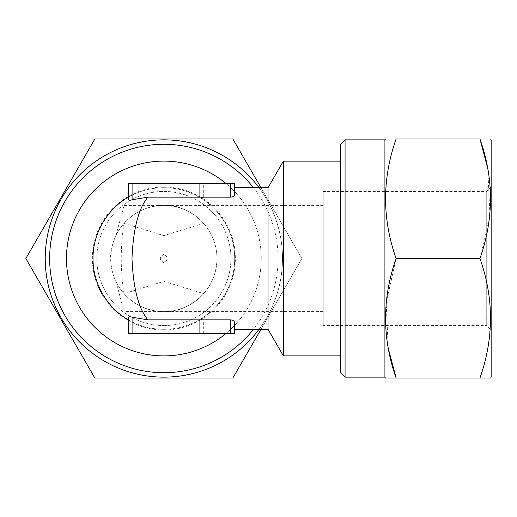 <?xml version="1.0" encoding="UTF-8"?>
<svg xmlns="http://www.w3.org/2000/svg" width="517" height="517" viewBox="0 0 517 517"><rect width="100%" height="100%" fill="white"/><g stroke="black" fill="none" stroke-linecap="round" stroke-linejoin="round"><path stroke-width="0.39" stroke-dasharray="2.58 1.94" d="M491.15 187.012L486.723 191.439L323.222 191.439L323.222 325.561L486.723 325.561L486.723 191.439L486.723 325.561L491.15 329.988L491.15 187.012L491.15 329.988M491.15 377.132L491.15 139.868M393.431 378.017L479.963 378.017C493.987 338.28 493.987 298.438 479.963 258.5L489.89 213.999L487.764 168.555M340.645 372.705L340.645 144.295M345.072 377.132L345.072 139.868M384.913 377.132L384.913 139.868M479.963 138.983L396.1 138.983C382.076 178.72 382.076 218.562 396.1 258.5L386.167 303.001L388.293 348.445M110.903 262.668L110.903 254.332L110.903 262.668L109.785 258.5L110.903 254.332M163.857 254.332C159.184 257.117 159.184 259.896 163.857 262.668C168.536 259.883 168.536 257.104 163.857 254.332M323.222 311.622L323.222 205.378L323.222 311.622L124.022 311.622L124.022 293.637C120.325 270.359 120.325 246.932 124.022 223.363C120.19 228.003 117.488 232.094 115.911 235.636C117.488 232.088 120.19 228.003 124.022 223.363L163.857 235.636L203.698 223.363A53.122 53.122 0 0 0 110.741 258.5A53.122 53.122 0 0 0 203.698 293.637L163.934 281.364L124.022 293.637C134.737 305.308 148.017 311.305 163.857 311.622C179.703 311.305 192.983 305.308 203.698 293.637M323.222 205.378L163.857 205.378C148.017 205.695 134.737 211.692 124.022 223.363L124.022 205.378L124.022 223.363A53.122 53.122 0 0 0 124.022 293.637C120.203 289.016 117.501 284.925 115.911 281.364C117.475 284.886 120.177 288.977 124.022 293.637C120.203 289.016 117.501 284.925 115.911 281.364C117.475 284.886 120.177 288.977 124.022 293.637L124.022 223.363C134.737 211.692 148.017 205.695 163.857 205.378C179.399 203.246 216.255 219.182 216.978 258.5C216.255 297.818 179.399 313.754 163.857 311.622C148.017 311.305 134.737 305.308 124.022 293.637L124.022 311.622L115.911 281.364M115.911 235.636L124.022 205.378L163.857 205.378A53.122 53.122 0 0 0 124.022 223.363M163.857 355.883A97.383 97.383 0 0 0 261.247 258.5A97.383 97.383 0 0 0 163.857 161.117A97.383 97.383 0 0 0 66.473 258.5A97.383 97.383 0 0 0 163.857 355.883M225.677 333.756A97.383 97.383 0 0 0 225.677 183.244M234.686 333.756L199.271 333.756L199.271 319.836L200.57 319.073C217.883 309.321 235.041 285.804 234.686 258.5C235.041 231.196 217.883 207.679 200.57 197.927L194.844 194.812A70.829 70.829 0 0 0 93.034 258.5A70.829 70.829 0 0 0 194.844 322.188L199.271 319.836L199.271 333.756L128.449 333.756L128.449 319.836L132.875 322.188A70.829 70.829 0 0 0 234.686 258.5A70.829 70.829 0 0 0 132.875 194.812L128.449 197.164L128.449 183.244L234.686 183.244M234.686 329.329L234.686 322.188C234.531 320.87 233.057 320.088 230.259 319.836L203.698 319.836L200.57 319.073M234.686 187.671L234.686 194.812C234.531 196.124 233.057 196.912 230.259 197.164L230.259 183.244M340.645 161.117L340.645 355.883L340.645 161.117M163.857 329.988A71.488 71.488 0 0 0 235.351 258.5A71.488 71.488 0 0 0 163.857 187.012A71.488 71.488 0 0 0 92.369 258.5A71.488 71.488 0 0 0 163.857 329.988M163.857 325.561A67.061 67.061 0 0 0 230.925 258.5A67.061 67.061 0 0 0 163.857 191.439A67.061 67.061 0 0 0 96.795 258.5A67.061 67.061 0 0 0 163.857 325.561A67.061 67.061 0 0 0 230.925 258.5A67.061 67.061 0 0 0 163.857 191.439A67.061 67.061 0 0 0 96.795 258.5A67.061 67.061 0 0 0 163.857 325.561M163.857 377.132A118.632 118.632 0 0 1 45.225 258.5A118.632 118.632 0 0 1 163.857 139.868A118.632 118.632 0 0 1 282.495 258.5A118.632 118.632 0 0 1 163.857 377.132A118.632 118.632 0 0 1 45.225 258.5A118.632 118.632 0 0 1 163.857 139.868A118.632 118.632 0 0 1 282.495 258.5A118.632 118.632 0 0 1 163.857 377.132M260.975 329.329L301.87 258.5L232.863 378.017L94.857 378.017L25.85 258.5L94.857 138.983L232.863 138.983L301.87 258.5L260.975 187.671M253.453 187.671A114.205 114.205 0 0 1 253.453 329.329M259.03 187.671A118.632 118.632 0 0 1 259.03 329.329M283.381 161.117L283.381 355.883M203.698 223.363C192.983 211.692 179.703 205.695 163.857 205.378A53.122 53.122 0 0 1 216.978 258.5A53.122 53.122 0 0 1 124.022 293.637M128.449 199.633L128.449 197.164M128.449 319.836L128.449 317.367M200.57 197.927L203.698 197.164L230.259 197.164M268.045 329.329L268.045 187.671M199.271 197.164L199.271 183.244L199.271 197.164M323.222 325.561L323.222 191.439M479.963 258.5L396.1 258.5M203.698 197.164L203.698 183.244M194.844 194.812L194.844 183.244M132.875 194.812L132.875 183.244M230.259 333.756L230.259 319.836M203.698 333.756L203.698 319.836M132.875 333.756L132.875 322.188M194.844 333.756L194.844 322.188"/><path stroke-width="0.78" d="M490.639 138.983L491.15 139.868L491.15 377.132L490.639 378.017L396.1 378.017C382.076 338.28 382.076 298.438 396.1 258.5C382.076 218.762 382.076 178.921 396.1 138.983L479.963 138.983C493.987 178.72 493.987 218.562 479.963 258.5L396.1 258.5M487.764 168.555L479.963 138.983M345.072 139.868L345.072 377.132L340.645 372.705L340.645 144.295L345.072 139.868L384.913 139.868L385.423 138.983M345.072 377.132L384.913 377.132L385.423 378.017L396.1 378.017L388.293 348.445M393.431 378.017L385.423 378.017M225.677 183.244A97.383 97.383 0 0 0 66.473 258.5A97.383 97.383 0 0 0 225.677 333.756M268.045 187.671L268.045 329.329L283.381 355.883L283.381 161.117L268.045 187.671L234.686 187.671L234.686 183.244L128.449 183.244L128.449 199.633C128.714 200.422 130.194 200.422 132.875 199.633L132.875 183.244M132.875 333.756L132.875 317.367C130.187 316.578 128.714 316.578 128.449 317.367L128.449 333.756L234.686 333.756L234.686 329.329L268.045 329.329M234.686 183.244L234.686 194.812C234.531 196.13 233.057 196.912 230.259 197.164L147.927 197.164C138.537 208.312 133.224 228.753 131.99 258.5C133.224 288.247 138.537 308.688 147.927 319.836L230.259 319.836C233.057 320.088 234.531 320.876 234.686 322.188L234.686 333.756M340.645 161.117L283.381 161.117M340.645 355.883L283.381 355.883M253.453 329.329A114.205 114.205 0 0 1 49.651 258.5A114.205 114.205 0 0 1 253.453 187.671M259.03 329.329A118.632 118.632 0 0 1 45.225 258.5A118.632 118.632 0 0 1 259.03 187.671M260.975 187.671L232.863 138.983L94.857 138.983L25.85 258.5L94.857 378.017L232.863 378.017L260.975 329.329M128.449 319.836C110.716 310.387 92.666 286.547 93.034 258.5C92.666 230.453 110.716 206.613 128.449 197.164M132.875 317.367L147.927 319.836M147.927 197.164L132.875 199.633M384.913 139.868L384.913 377.132M479.963 258.5C493.987 298.238 493.987 338.079 479.963 378.017L490.639 378.017M230.259 197.164L230.259 183.244M230.259 333.756L230.259 319.836"/></g></svg>
